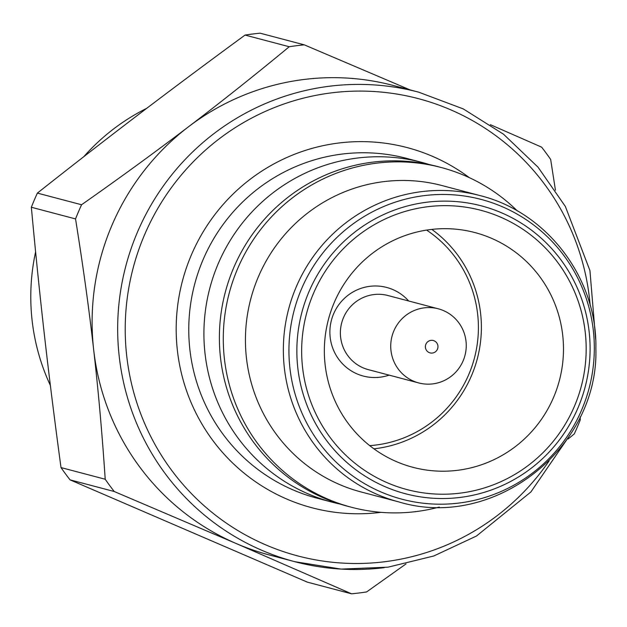 <?xml version="1.0" encoding="UTF-8"?>
<svg xmlns="http://www.w3.org/2000/svg" width="627" height="627" viewBox="0 0 627 627"><rect width="100%" height="100%" fill="white"/><g stroke="black" fill="none" stroke-linecap="round" stroke-linejoin="round"><path stroke-width="0.94" d="M373.911 448.822A121.395 119.444 104.8 0 0 375.534 448.626A121.395 119.444 104.8 0 0 477.515 357.954A121.395 119.444 104.8 0 0 431.823 229.396M369.718 445.64A117.562 115.666 104.8 0 0 370.157 445.609A117.562 115.666 104.8 0 0 474.506 357.782A117.562 115.666 104.8 0 0 426.603 230.093M457.624 470.297A121.395 119.444 104.8 0 0 563.164 357.884A121.395 119.444 104.8 0 0 474.89 232.562A121.395 119.444 104.8 0 0 328.43 319.464A121.395 119.444 104.8 0 0 412.942 467.319A121.395 119.444 104.8 0 0 457.624 470.297M431.266 340.343A6.388 6.286 -75.2 0 1 437.317 349.49A6.388 6.286 -75.2 0 1 426.446 350.297A6.388 6.286 -75.2 0 1 431.266 340.343M426.023 307.677A38.333 37.722 104.8 0 0 390.911 342.413A38.333 37.722 104.8 0 0 418.703 382.932A38.333 37.722 104.8 0 0 430.945 384.061A38.333 37.722 104.8 0 0 466.065 349.325A38.333 37.722 104.8 0 0 438.265 308.797A38.333 37.722 104.8 0 0 426.023 307.677M479.851 195.546L441.933 185.537A158.451 155.904 104.8 0 0 250.761 298.961A158.451 155.904 104.8 0 0 361.066 491.952L398.984 501.961C493.645 530.622 599.028 448.18 595.869 348.33C597.312 278.388 547.081 212.083 479.851 195.546A158.451 155.904 104.8 0 0 284.376 368.167A158.451 155.904 104.8 0 0 398.984 501.961M517.393 210.978A175.709 172.872 104.8 0 0 441.165 167.495A175.709 172.872 104.8 0 0 229.184 293.271A175.709 172.872 104.8 0 0 351.496 507.274A175.709 172.872 104.8 0 0 416.179 511.577A175.709 172.872 104.8 0 0 439.253 507.063M441.165 167.495L437.278 166.469A175.709 172.872 104.8 0 0 225.289 292.245A175.709 172.872 104.8 0 0 347.609 506.248L351.496 507.274M429.495 164.603A175.709 172.872 104.8 0 0 421.806 162.385A175.709 172.872 104.8 0 0 209.826 288.161A175.709 172.872 104.8 0 0 332.145 502.164A175.709 172.872 104.8 0 0 339.92 504.022M595.65 339.27L589.936 270.574L565.35 206.432L538.029 167.174L503.544 134.233L463.259 108.902L418.758 92.193L393.2 85.452A242.79 238.879 104.8 0 0 188.711 126.615A242.79 238.879 104.8 0 0 93.689 349.952A242.79 238.879 104.8 0 0 236.214 543.538A242.79 238.879 104.8 0 0 269.296 554.966L294.855 561.706A242.79 238.879 104.8 0 0 384.233 567.662M568.148 438.971L574.293 433.908A276.021 271.569 104.8 0 0 580.32 419.745L580.132 416.994M146.765 108.283A208.603 205.241 104.8 0 0 83.791 156.679M35.606 251.889A208.603 205.241 104.8 0 0 50.379 385.456M555.444 190.193L550.655 159.423A276.021 271.569 104.8 0 0 541.626 147.149L490.392 124.687M410.097 89.912L304.291 44.846L260.103 33.184A276.021 271.569 104.8 0 0 245.047 35.073L289.235 46.735C254.593 75.373 221.088 102.005 188.711 126.615C156.382 151.24 120.666 177.292 81.565 204.755L37.377 193.092A276.021 271.569 104.8 0 0 31.35 207.255L75.538 218.917C83.038 265.723 89.089 309.401 93.689 349.952C98.329 390.511 102.162 433.61 105.203 479.24L61.007 467.577A276.021 271.569 104.8 0 0 70.044 479.851L114.232 491.513L236.214 543.538L351.567 593.816L307.379 582.154L70.044 479.851M304.291 44.846A276.021 271.569 104.8 0 0 289.235 46.735M81.565 204.755A276.021 271.569 104.8 0 0 75.538 218.917M105.203 479.24A276.021 271.569 104.8 0 0 114.232 491.513M351.567 593.816A276.021 271.569 104.8 0 0 366.623 591.927L406.006 563.924M37.377 193.092C73.21 164.768 107.311 138.293 139.672 113.675C172.01 89.058 207.137 62.849 245.047 35.073M61.007 467.577C54.706 421.085 49.251 377.564 44.642 337.012C40.01 296.453 35.582 253.198 31.35 207.255M438.265 308.797L387.917 295.513A38.333 37.722 104.8 0 0 340.461 335.382A38.333 37.722 104.8 0 0 368.355 369.648L418.703 382.932M408.671 300.991A45.818 45.081 104.8 0 0 357.555 289.69A45.818 45.081 104.8 0 0 329.974 335.108A45.818 45.081 104.8 0 0 377.956 377.407A45.818 45.081 104.8 0 0 389.108 375.126M332.145 502.164L316.988 498.167A175.709 172.872 -75.2 0 1 189.903 349.803A175.709 172.872 -75.2 0 1 406.649 158.388L421.806 162.385M469.294 177.629A186.266 183.264 104.8 0 0 268.074 167.213A186.266 183.264 104.8 0 0 177.394 350.524A186.266 183.264 104.8 0 0 380.683 512.369A186.266 183.264 104.8 0 0 380.965 512.33M418.758 92.193A242.79 238.879 104.8 0 0 119.248 356.7A242.79 238.879 104.8 0 0 294.855 561.706L341.159 569.097L388.058 567.169L433.751 556L476.489 536.022L530.873 491.983L570.633 434.088M549.142 460.861A236.457 232.648 -75.2 0 1 384.821 561.721A236.457 232.648 -75.2 0 1 126.756 356.269A236.457 232.648 -75.2 0 1 334.889 92.459A236.457 232.648 -75.2 0 1 590.172 305.388M302.59 367.634A144.437 142.11 -75.2 0 1 500.448 217.075A144.437 142.11 -75.2 0 1 528.702 465.101A144.437 142.11 -75.2 0 1 302.59 367.634M297.817 368.065A148.865 146.467 104.8 0 0 460.289 497.407A148.865 146.467 104.8 0 0 589.129 331.581A148.865 146.467 104.8 0 0 426.658 202.239A148.865 146.467 104.8 0 0 297.817 368.065M289.94 368.331A155.034 152.533 -75.2 0 1 424.111 195.632A155.034 152.533 -75.2 0 1 593.314 330.343A155.034 152.533 -75.2 0 1 459.136 503.034A155.034 152.533 -75.2 0 1 289.94 368.331"/></g></svg>

